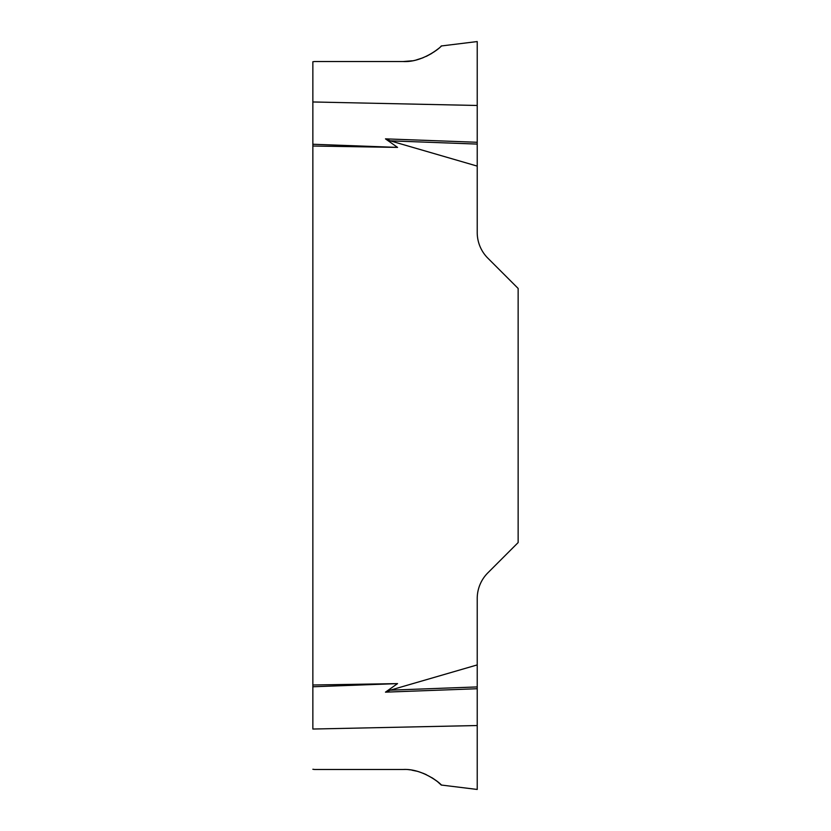 <?xml version="1.0" encoding="UTF-8"?>
<svg xmlns="http://www.w3.org/2000/svg" width="831" height="831" viewBox="0 0 831 831"><rect width="100%" height="100%" fill="white"/><g stroke="black" fill="none" stroke-linecap="round" stroke-linejoin="round"><path stroke-width="0.62" stroke-dasharray="4.16 3.12" d="M477.223 686.925L390.3 690.166L477.223 664.914L477.223 789.45L477.223 725.536L312.861 729.036L312.861 686.77L397.55 683.612L312.861 685.004L312.861 146.017L397.55 147.399L385.47 138.86L390.3 140.844L477.223 166.107L477.223 41.56L477.223 105.475L312.861 101.974L312.861 61.743L312.861 146.017M437.823 781.94L433.927 779.011M431.808 777.629L426.272 774.627M422.979 773.225L416.414 771.126M411.927 770.192L403.16 769.485M411.927 60.819L416.424 59.894M422.979 57.796L426.272 56.383M431.808 53.381L433.927 52M437.854 49.05L441.261 45.985M390.3 690.166L385.47 692.15L397.55 683.612M477.223 664.914L477.223 598.528A36.304 36.304 0 0 1 487.849 572.86L518.139 542.57L518.139 288.44L487.849 258.161A36.304 36.304 0 0 1 477.223 232.483L477.223 166.107M312.861 685.004L312.861 686.77M312.861 144.251L397.55 147.399M477.223 142.278L385.47 138.86M477.223 688.733L385.47 692.15M477.223 144.085L390.3 140.844M477.223 96.022L477.223 48.863L477.223 96.022"/><path stroke-width="1.25" d="M477.223 725.536L477.223 789.45L477.223 725.536L312.861 729.036L312.861 61.743L312.861 101.974L477.223 105.475L477.223 41.56L477.223 232.483A36.304 36.304 0 0 0 487.849 258.161L518.139 288.44L518.139 542.57L487.849 572.86A36.304 36.304 0 0 0 477.223 598.528L477.223 725.536M403.16 769.485C424.932 768.27 444.492 787.383 441.095 784.88C440.575 783.249 421.971 768.395 403.16 769.485L314.596 769.485L403.16 769.485M477.223 789.45L441.261 785.035L437.823 781.94M433.927 779.011L431.808 777.629M426.272 774.627L422.979 773.225M416.414 771.126L411.927 770.192M403.16 61.536L314.596 61.536L403.16 61.536C424.932 62.741 444.492 43.638 441.095 46.141C440.575 47.772 421.971 62.616 403.16 61.536L411.927 60.819M416.424 59.894L422.979 57.796M426.272 56.383L431.808 53.381M433.927 52L437.854 49.05M312.861 685.004L397.55 683.612L385.47 692.15L390.3 690.166L477.223 664.914M477.223 166.107L390.3 140.844L385.47 138.86L397.55 147.399L312.861 146.017M312.861 144.251L397.55 147.399M477.223 142.278L385.47 138.86M312.861 686.77L397.55 683.612M477.223 688.733L385.47 692.15M477.223 144.085L390.3 140.844M477.223 686.925L390.3 690.166M312.861 769.267L314.596 769.485M312.861 61.743L314.596 61.536M477.223 41.56L441.261 45.975"/></g></svg>
